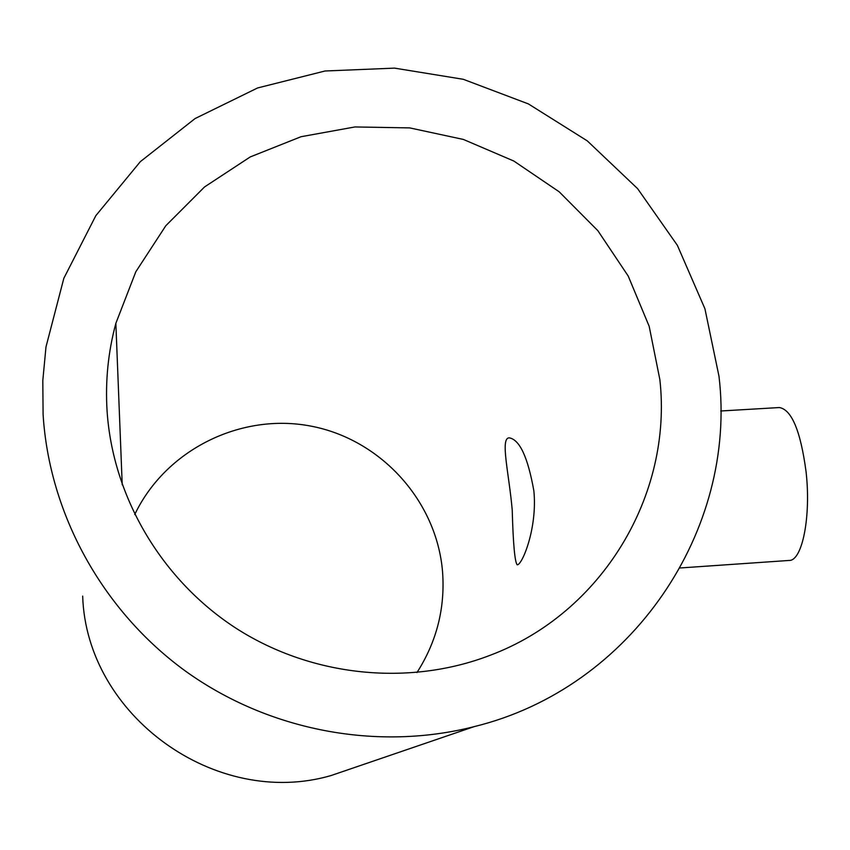 <?xml version="1.0" encoding="UTF-8"?>
<svg xmlns="http://www.w3.org/2000/svg" width="850" height="850" viewBox="0 0 850 850"><rect width="100%" height="100%" fill="white"/><g stroke="black" fill="none" stroke-linecap="round" stroke-linejoin="round"><path stroke-width="1.27" d="M533.864 490.886C537.582 528.328 521.996 565.42 517.183 564.814C514.803 561.988 513.145 543.724 512.221 510.011C509.086 473.737 499.949 437.877 509.235 437.846C519.679 439.588 527.892 457.268 533.864 490.886M720.715 410.996L779.376 407.543C791.701 409.658 800.583 430.993 806.044 471.548C811.219 516.46 802.283 561 789.151 560.447L680.17 567.97M416.957 672.562C436.741 641.622 445.272 607.963 442.542 571.582C436.666 500.916 380.874 439.376 310.909 426.116C241.028 412.558 165.686 449.586 134.725 514.558M107.068 410.869C112.742 497.643 162.393 581.241 237.575 629.234C312.959 676.94 409.402 686.375 490.131 655.286C602.438 613.137 672.775 494.753 659.855 379.578L649.177 326.315L628.214 276.048L597.837 230.658L559.226 191.834L513.846 161.043L463.388 139.442L409.743 127.904L354.939 126.948L301.059 136.712L250.24 156.931L204.521 186.968L165.814 225.728L135.809 271.788L115.855 323.34C108.162 351.847 105.23 381.023 107.068 410.869M718.983 376.231L704.916 308.731L677.386 245.363L637.617 188.657L587.276 140.866L528.371 103.902L463.271 79.294L394.559 68.127L325.04 70.996L257.582 87.964L195.086 118.554L140.324 161.67L95.838 215.656L63.835 278.311L45.985 346.938L42.808 380.556L43.095 414.481C49.247 514.08 102.563 610.895 185.512 671.128C268.759 730.968 377.442 751.315 474.109 726.644C632.124 688.075 737.492 529.922 718.983 376.231M82.673 596.116C86.424 715.764 215.985 809.051 331.022 775.561L359.773 765.733M474.109 726.644L331.022 775.561M115.855 323.34L122.219 484.797"/></g></svg>
